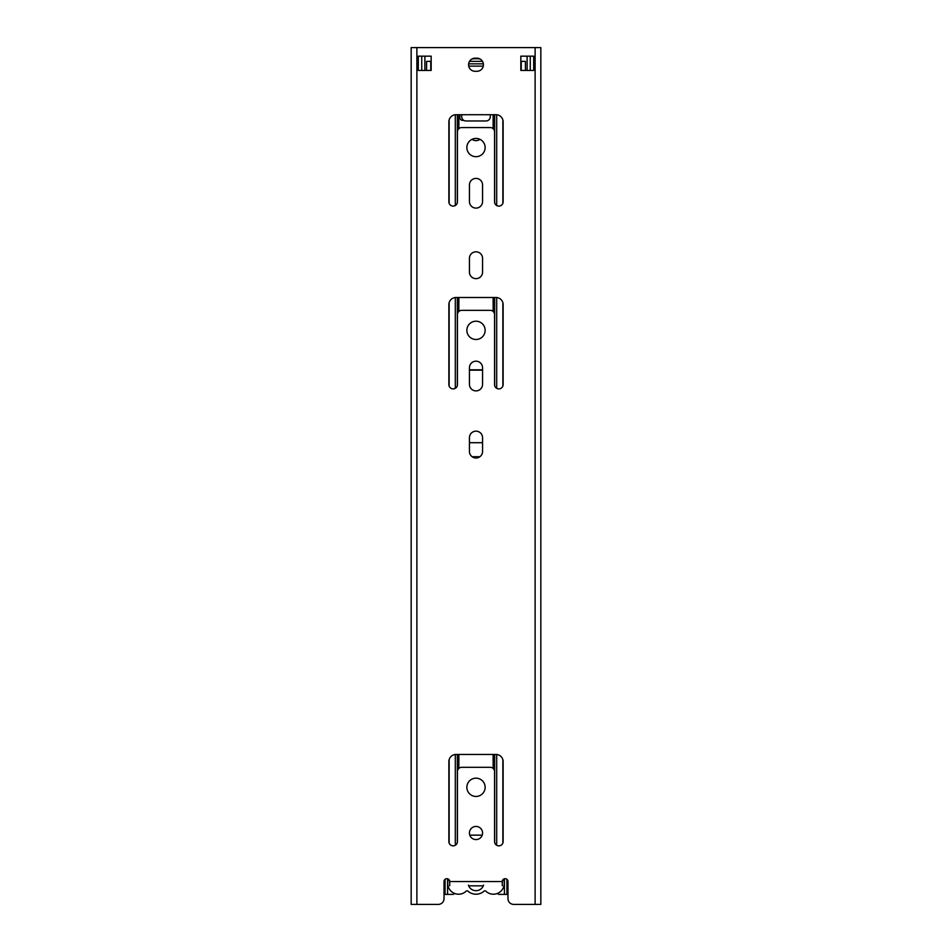 <?xml version="1.0" encoding="UTF-8"?>
<svg xmlns="http://www.w3.org/2000/svg" width="952" height="952" viewBox="0 0 952 952"><rect width="100%" height="100%" fill="white"/><g stroke="black" fill="none" stroke-linecap="round" stroke-linejoin="round"><path stroke-width="1.43" d="M535.119 47.6L535.119 904.4L540.831 904.4L540.831 47.6L411.169 47.6L411.169 904.4L438.301 904.4A5.712 5.712 0 0 0 444.013 898.688L444.013 881.552A2.856 2.856 0 0 1 446.869 878.696A2.856 2.856 0 0 1 449.725 881.552L449.725 885.753M424.878 56.168L424.878 70.448M535.119 904.4L513.699 904.4A5.712 5.712 0 0 1 507.987 898.688L507.987 881.552A2.856 2.856 0 0 0 505.131 878.696A2.856 2.856 0 0 0 502.275 881.552L502.275 885.753M520.839 56.168L533.691 56.168L533.691 70.448L520.839 70.448L520.839 56.168M431.161 70.448L418.309 70.448L418.309 56.168L431.161 56.168L431.161 70.448M476 138.421A9.139 9.139 0 0 1 485.139 147.56A9.139 9.139 0 0 1 476 156.699A9.139 9.139 0 0 1 466.861 147.56A9.139 9.139 0 0 1 476 138.421M476 321.205A9.139 9.139 0 0 1 485.139 330.344A9.139 9.139 0 0 1 476 339.483A9.139 9.139 0 0 1 466.861 330.344A9.139 9.139 0 0 1 476 321.205M476 778.165A9.139 9.139 0 0 1 485.139 787.304A9.139 9.139 0 0 1 476 796.443A9.139 9.139 0 0 1 466.861 787.304A9.139 9.139 0 0 1 476 778.165M476 826.431A6.569 6.569 0 0 1 482.569 833A6.569 6.569 0 0 1 476 839.569A6.569 6.569 0 0 1 469.431 833A6.569 6.569 0 0 1 476 826.431M475.143 71.305A6.569 6.569 0 0 1 468.574 64.736A6.569 6.569 0 0 1 475.143 58.167L476.857 58.167A6.569 6.569 0 0 1 483.426 64.736A6.569 6.569 0 0 1 476.857 71.305L475.143 71.305M469.431 184.974A6.569 6.569 0 0 1 476 178.405A6.569 6.569 0 0 1 482.569 184.974L482.569 201.538A6.569 6.569 0 0 1 476 208.107A6.569 6.569 0 0 1 469.431 201.538L469.431 184.974M456.008 114.716L495.992 114.716A7.14 7.14 0 0 1 503.132 121.856L503.132 201.824A4.284 4.284 0 0 1 498.848 206.108A4.284 4.284 0 0 1 494.564 201.824L494.564 131.852A4.284 4.284 0 0 0 490.28 127.568L461.72 127.568A4.284 4.284 0 0 0 457.436 131.852L457.436 201.824A4.284 4.284 0 0 1 453.152 206.108A4.284 4.284 0 0 1 448.868 201.824L448.868 121.856A7.14 7.14 0 0 1 456.008 114.716M456.008 297.5L495.992 297.5A7.14 7.14 0 0 1 503.132 304.64L503.132 384.608A4.284 4.284 0 0 1 498.848 388.892A4.284 4.284 0 0 1 494.564 384.608L494.564 314.636A4.284 4.284 0 0 0 490.28 310.352L461.72 310.352A4.284 4.284 0 0 0 457.436 314.636L457.436 384.608A4.284 4.284 0 0 1 453.152 388.892A4.284 4.284 0 0 1 448.868 384.608L448.868 304.64A7.14 7.14 0 0 1 456.008 297.5M482.569 367.758L482.569 384.322A6.569 6.569 0 0 1 476 390.891A6.569 6.569 0 0 1 469.431 384.322L469.431 367.758A6.569 6.569 0 0 1 476 361.189A6.569 6.569 0 0 1 482.569 367.758M482.569 258.373L482.569 272.082A6.569 6.569 0 0 1 476 278.65A6.569 6.569 0 0 1 469.431 272.082L469.431 258.373A6.569 6.569 0 0 1 476 251.804A6.569 6.569 0 0 1 482.569 258.373M456.008 754.46L495.992 754.46A7.14 7.14 0 0 1 503.132 761.6L503.132 841.568A4.284 4.284 0 0 1 498.848 845.852A4.284 4.284 0 0 1 494.564 841.568L494.564 771.596A4.284 4.284 0 0 0 490.28 767.312L461.72 767.312A4.284 4.284 0 0 0 457.436 771.596L457.436 841.568A4.284 4.284 0 0 1 453.152 845.852A4.284 4.284 0 0 1 448.868 841.568L448.868 761.6A7.14 7.14 0 0 1 456.008 754.46M482.569 437.73L482.569 451.438A6.569 6.569 0 0 1 476 458.007A6.569 6.569 0 0 1 469.431 451.438L469.431 437.73A6.569 6.569 0 0 1 476 431.161A6.569 6.569 0 0 1 482.569 437.73M421.736 70.448L421.736 56.168M530.264 56.168L530.264 70.448M483.318 885.836L468.682 885.836M527.122 56.168L527.122 70.448M448.523 879.22A10.9 10.9 0 0 0 465.754 891.56A1.607 1.607 0 0 1 468.432 891.56A12.114 12.114 0 0 0 483.568 891.56A1.607 1.607 0 0 1 486.246 891.56A10.9 10.9 0 0 0 503.477 879.22M483.592 885.086A7.949 7.949 0 0 1 468.408 885.086M479.915 139.301A6.426 6.426 0 0 1 472.085 139.301M463.862 120.404L462.72 120.404A2.856 2.856 0 0 1 459.864 117.548L459.864 114.716M469.431 369.816L482.569 369.816M469.503 61.368L482.497 61.368M520.839 61.368L525.409 61.368L525.409 70.448M426.591 70.448L426.591 61.368L431.161 61.368M483.366 63.855L468.634 63.855M471.918 59.012A28.441 28.441 0 0 1 480.082 59.012M468.729 66.14L483.271 66.14M461.72 114.716L461.72 116.691A4.284 4.284 0 0 0 466.004 120.975L485.996 120.975A4.284 4.284 0 0 0 490.28 116.691L490.28 114.716M497.349 893.464A2.856 2.856 0 0 0 499.467 894.404L507.987 894.404M444.013 894.404L452.533 894.404A2.856 2.856 0 0 0 454.651 893.464M506.928 894.404L506.928 879.327M482.212 835.142L469.788 835.142M472.097 456.722L479.903 456.722M445.072 894.404L445.072 879.327M469.431 442.704L482.569 442.704M469.431 370.161L482.569 370.161M502.275 881.552L449.725 881.552M416.881 47.6L416.881 904.4M493.148 311.447L493.148 297.5M493.148 128.663L493.148 114.716M493.148 768.407L493.148 754.46M458.852 754.46L458.852 768.407M458.852 311.447L458.852 297.5M458.852 128.663L458.852 114.716M494.635 842.318L494.635 754.46M494.635 385.358L494.635 297.5M494.635 202.574L494.635 114.716M496.694 845.269L496.694 754.496M496.694 388.309L496.694 297.536M496.694 205.525L496.694 114.752M502.87 843.032L502.87 759.696M502.87 386.072L502.87 302.736M502.87 203.288L502.87 119.952M521.244 70.448L521.244 61.368M449.13 843.032L449.13 759.696M449.13 386.072L449.13 302.736M449.13 203.288L449.13 119.952M430.756 70.448L430.756 61.368M455.306 845.269L455.306 754.496M455.306 388.309L455.306 297.536M455.306 205.525L455.306 114.752M457.365 842.318L457.365 754.46M457.365 385.358L457.365 297.5M457.365 202.574L457.365 114.716M504.417 894.404L504.417 878.791M447.583 894.404L447.583 878.791"/></g></svg>
